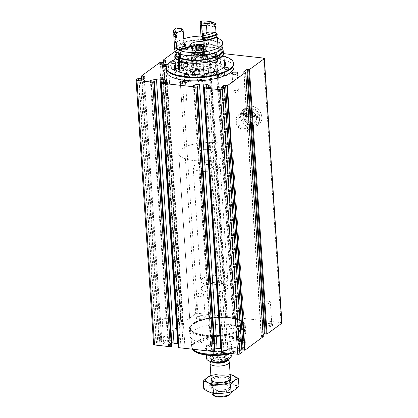 <?xml version="1.0" encoding="UTF-8"?>
<svg xmlns="http://www.w3.org/2000/svg" width="418" height="418" viewBox="0 0 418 418"><rect width="100%" height="100%" fill="white"/><g stroke="black" fill="none" stroke-linecap="round" stroke-linejoin="round"><path stroke-width="0.31" stroke-dasharray="2.09 1.57" d="M167.587 64.429A3.219 1.087 176.2 0 1 168.815 65.626A3.219 1.087 176.2 0 1 166.547 66.452M220.411 56.926A3.219 1.087 -3.8 0 0 220.568 56.796A3.219 1.087 -3.8 0 0 217.47 55.526A3.219 1.087 -3.8 0 0 214.57 57.193A3.219 1.087 -3.8 0 0 217.417 57.7A3.219 1.087 -3.8 0 0 220.411 56.926M166.5 71.515A33.79 11.39 176.2 0 1 170.095 65.919A33.79 11.39 176.2 0 1 207.641 57.71A33.79 11.39 176.2 0 1 233.928 67.037M175.398 51.158L178.12 49.172A1.609 0.543 176.2 0 1 180.278 48.801L209.528 52.062L209.794 52.193L208.822 52.746L208.995 52.976L215.233 53.671L217.01 52.898L223.771 53.65M242.743 336.563A27.996 9.436 -3.8 0 0 245.716 331.923A27.996 9.436 -3.8 0 0 217.156 324.363A27.996 9.436 -3.8 0 0 189.85 335.638A27.996 9.436 -3.8 0 0 211.633 343.366A27.996 9.436 -3.8 0 0 242.743 336.563M238.652 350.253A4.828 1.625 -3.8 0 0 238.809 348.894A4.828 1.625 -3.8 0 0 234.242 348.147A4.828 1.625 -3.8 0 0 229.811 349.49A4.828 1.625 -3.8 0 0 232.45 351.381A4.828 1.625 -3.8 0 0 238.652 350.253M272.222 325.706A4.828 1.625 -3.8 0 0 272.379 324.347A4.828 1.625 -3.8 0 0 267.813 323.6A4.828 1.625 -3.8 0 0 263.382 324.943A4.828 1.625 -3.8 0 0 266.02 326.834A4.828 1.625 -3.8 0 0 272.222 325.706M171.955 342.817A4.828 1.625 -3.8 0 0 172.106 341.459A4.828 1.625 -3.8 0 0 167.54 340.712A4.828 1.625 -3.8 0 0 163.114 342.055A4.828 1.625 -3.8 0 0 165.753 343.946A4.828 1.625 -3.8 0 0 171.955 342.817M205.525 318.27A4.828 1.625 -3.8 0 0 205.677 316.912A4.828 1.625 -3.8 0 0 201.11 316.165A4.828 1.625 -3.8 0 0 196.685 317.508A4.828 1.625 -3.8 0 0 199.323 319.399A4.828 1.625 -3.8 0 0 205.525 318.27M153.646 344.557A1.609 0.543 176.2 0 1 153.814 344.291L156.008 342.687L157.805 342.938A1.285 0.434 176.2 0 0 159.807 342.692L161.719 341.297A1.285 0.434 176.2 0 0 161.855 341.083A1.285 0.434 176.2 0 0 160.831 340.727L158.913 340.565L177.201 327.195L179.808 327.221L183 324.843L180.968 324.441L195.692 313.672A1.609 0.543 176.2 0 1 197.845 313.307L227.094 316.567L227.361 316.692L226.394 317.246L226.561 317.481L232.8 318.176L234.576 317.403L281.042 322.581A1.609 0.543 176.2 0 1 281.925 323.004M263.194 334.902L261.229 336.385L263.256 336.636M223.745 87.628L241.181 350.153A1.285 0.434 176.2 0 1 241.954 349.892M241.181 350.153L239.268 351.554A1.285 0.434 176.2 0 0 239.133 351.768A1.285 0.434 176.2 0 0 240.157 352.123L242.064 352.181M221.503 352.285A0.805 0.272 176.2 0 1 221.587 352.155L222.167 351.731A0.805 0.272 176.2 0 1 223.243 351.548L226.242 351.883A1.207 0.408 176.2 0 0 227.988 351.402A1.207 0.408 176.2 0 0 227.925 351.287L226.185 349.61A4.828 1.625 176.2 0 0 223.776 348.805L221.253 348.523M197.071 86.082L214.638 350.587L211.639 350.253A1.207 0.408 176.2 0 1 210.98 349.939A1.207 0.408 176.2 0 1 211.806 349.49L214.956 348.952M214.638 350.587A0.805 0.272 176.2 0 1 215.077 350.796M178.47 347.489A0.805 0.272 176.2 0 1 178.559 347.353L179.134 346.935A0.805 0.272 176.2 0 1 180.21 346.747L183.209 347.081A1.207 0.408 176.2 0 0 184.955 346.606A1.207 0.408 176.2 0 0 184.892 346.491L183.157 344.813A4.828 1.625 176.2 0 0 180.748 344.009L178.22 343.727M154.038 81.285L171.605 345.79L168.611 345.456A1.207 0.408 176.2 0 1 167.947 345.137A1.207 0.408 176.2 0 1 168.773 344.693L171.923 344.155M171.605 345.79A0.805 0.272 176.2 0 1 172.049 346M251.714 106.156A10.586 8.799 -126.2 0 0 244.535 120.159A10.586 8.799 -126.2 0 0 260.879 121.983A10.586 8.799 -126.2 0 0 251.714 106.156M251.181 107.901A9.206 7.655 -126.2 0 0 246.322 109.119A9.206 7.655 -126.2 0 0 245.58 121.068A9.206 7.655 -126.2 0 0 257.19 123.984A9.206 7.655 -126.2 0 0 259.348 114.652A9.206 7.655 -126.2 0 0 251.181 107.901M243.501 113.524A9.206 7.655 -126.2 0 0 238.641 114.741A9.206 7.655 -126.2 0 0 237.894 126.691A9.206 7.655 -126.2 0 0 249.509 129.606A9.206 7.655 -126.2 0 0 251.667 120.269A9.206 7.655 -126.2 0 0 243.501 113.524M233.49 62.784A33.79 11.39 -3.8 0 0 199.25 54.737A33.79 11.39 -3.8 0 0 166.374 67.241M223.933 56.143A33.618 11.333 -3.8 0 0 174.97 59.398M224.273 61.253A25.744 8.679 -3.8 0 0 198.785 56.879A25.744 8.679 -3.8 0 0 174.996 64.915M211.168 55.495A2.414 0.815 176.2 0 1 213.849 54.904A2.414 0.815 176.2 0 1 215.73 55.573A2.414 0.815 176.2 0 1 215.474 55.97A2.414 0.815 176.2 0 1 212.793 56.561A2.414 0.815 176.2 0 1 210.912 55.892A2.414 0.815 176.2 0 1 211.168 55.495M175.132 61.864A2.414 0.815 176.2 0 1 175.837 62.381A2.414 0.815 176.2 0 1 175.22 62.982M223.416 75.616A25.744 8.679 -3.8 0 0 226.154 71.347A25.744 8.679 -3.8 0 0 199.893 64.398A25.744 8.679 -3.8 0 0 174.781 74.759A25.744 8.679 -3.8 0 0 194.809 81.871A25.744 8.679 -3.8 0 0 223.416 75.616M207.636 73.855A8.046 2.712 -3.8 0 0 208.493 72.523A8.046 2.712 -3.8 0 0 200.285 70.349A8.046 2.712 -3.8 0 0 192.442 73.589A8.046 2.712 -3.8 0 0 198.702 75.81A8.046 2.712 -3.8 0 0 207.636 73.855M206.586 57.987A8.046 2.712 -3.8 0 0 207.438 56.655A8.046 2.712 -3.8 0 0 206.842 55.719A8.046 2.712 -3.8 0 0 199.234 54.481A8.046 2.712 -3.8 0 0 191.852 56.712A8.046 2.712 -3.8 0 0 191.387 57.721A8.046 2.712 -3.8 0 0 197.646 59.941A8.046 2.712 -3.8 0 0 206.586 57.987M205.818 57.151A7.242 2.44 -3.8 0 0 206.048 55.108A7.242 2.44 -3.8 0 0 199.203 53.995A7.242 2.44 -3.8 0 0 192.557 56.007A7.242 2.44 -3.8 0 0 196.517 58.844A7.242 2.44 -3.8 0 0 205.818 57.151M202.949 56.827A4.023 1.359 -3.8 0 0 203.143 56.665A4.023 1.359 -3.8 0 0 199.271 55.077A4.023 1.359 -3.8 0 0 195.645 57.161A4.023 1.359 -3.8 0 0 199.208 57.794A4.023 1.359 -3.8 0 0 202.949 56.827M203.932 80.946A3.323 1.123 -3.8 0 0 204.287 80.392A3.323 1.123 -3.8 0 0 200.896 79.493A3.323 1.123 -3.8 0 0 197.651 80.831A3.323 1.123 -3.8 0 0 198.414 81.479A3.323 1.123 -3.8 0 0 203.618 81.134A3.323 1.123 -3.8 0 0 203.932 80.946M202.369 57.412A3.323 1.123 -3.8 0 0 202.531 57.276A3.323 1.123 -3.8 0 0 202.725 56.864A3.323 1.123 -3.8 0 0 199.334 55.965A3.323 1.123 -3.8 0 0 196.089 57.303A3.323 1.123 -3.8 0 0 196.335 57.689A3.323 1.123 -3.8 0 0 199.276 58.212A3.323 1.123 -3.8 0 0 202.369 57.412M215.876 62.016A2.414 0.815 -3.8 0 0 216.132 61.618A2.414 0.815 -3.8 0 0 213.671 60.965A2.414 0.815 -3.8 0 0 211.315 61.937A2.414 0.815 -3.8 0 0 211.869 62.407A2.414 0.815 -3.8 0 0 215.646 62.157A2.414 0.815 -3.8 0 0 215.876 62.016M189.161 81.552A2.414 0.815 -3.8 0 0 189.417 81.149A2.414 0.815 -3.8 0 0 186.956 80.496A2.414 0.815 -3.8 0 0 184.604 81.468A2.414 0.815 -3.8 0 0 185.153 81.938A2.414 0.815 -3.8 0 0 188.931 81.688A2.414 0.815 -3.8 0 0 189.161 81.552M171.678 68.348A2.414 0.815 176.2 0 1 174.358 67.758A2.414 0.815 176.2 0 1 176.239 68.427A2.414 0.815 176.2 0 1 175.983 68.824A2.414 0.815 176.2 0 1 175.753 68.965A2.414 0.815 176.2 0 1 171.976 69.216A2.414 0.815 176.2 0 1 171.422 68.745A2.414 0.815 176.2 0 1 171.678 68.348M224.753 74.263A2.414 0.815 176.2 0 1 227.434 73.678A2.414 0.815 176.2 0 1 229.31 74.341A2.414 0.815 176.2 0 1 229.054 74.744A2.414 0.815 176.2 0 1 228.824 74.879A2.414 0.815 176.2 0 1 225.046 75.13A2.414 0.815 176.2 0 1 224.492 74.66A2.414 0.815 176.2 0 1 224.753 74.263M221.075 75.005A2.607 0.878 -3.8 0 0 221.352 74.571A2.607 0.878 -3.8 0 0 218.687 73.866A2.607 0.878 -3.8 0 0 216.143 74.916A2.607 0.878 -3.8 0 0 216.743 75.423A2.607 0.878 -3.8 0 0 220.824 75.151A2.607 0.878 -3.8 0 0 221.075 75.005M219.905 57.438A2.607 0.878 -3.8 0 0 220.03 57.334A2.607 0.878 -3.8 0 0 220.181 57.01A2.607 0.878 -3.8 0 0 217.522 56.305A2.607 0.878 -3.8 0 0 214.977 57.355A2.607 0.878 -3.8 0 0 215.171 57.658A2.607 0.878 -3.8 0 0 217.48 58.065A2.607 0.878 -3.8 0 0 219.905 57.438M186.418 100.341A2.607 0.878 -3.8 0 0 186.694 99.912A2.607 0.878 -3.8 0 0 184.035 99.207A2.607 0.878 -3.8 0 0 181.49 100.257A2.607 0.878 -3.8 0 0 182.086 100.764A2.607 0.878 -3.8 0 0 186.172 100.492A2.607 0.878 -3.8 0 0 186.418 100.341M180.336 82.754A2.607 0.878 -3.8 0 0 180.519 82.994A2.607 0.878 -3.8 0 0 182.828 83.407A2.607 0.878 -3.8 0 0 185.252 82.78A2.607 0.878 -3.8 0 0 185.378 82.67A2.607 0.878 -3.8 0 0 185.524 82.409M167.09 65.166A2.607 0.878 176.2 0 1 168.433 65.84A2.607 0.878 176.2 0 1 168.282 66.164A2.607 0.878 176.2 0 1 165.889 66.89A2.607 0.878 176.2 0 1 163.422 66.488A2.607 0.878 176.2 0 1 163.239 66.248M164.671 83.318A2.607 0.878 176.2 0 1 167.571 82.686A2.607 0.878 176.2 0 1 169.598 83.401A2.607 0.878 176.2 0 1 169.321 83.835A2.607 0.878 176.2 0 1 169.076 83.987A2.607 0.878 176.2 0 1 164.99 84.258A2.607 0.878 176.2 0 1 164.394 83.752A2.607 0.878 176.2 0 1 164.671 83.318M237.278 73.578A2.607 0.878 176.2 0 1 237.131 73.84A2.607 0.878 176.2 0 1 234.738 74.566A2.607 0.878 176.2 0 1 232.272 74.164A2.607 0.878 176.2 0 1 232.089 73.923M233.521 90.993A2.607 0.878 176.2 0 1 236.421 90.361A2.607 0.878 176.2 0 1 238.448 91.077A2.607 0.878 176.2 0 1 238.171 91.511A2.607 0.878 176.2 0 1 237.926 91.662A2.607 0.878 176.2 0 1 233.84 91.934A2.607 0.878 176.2 0 1 233.244 91.427A2.607 0.878 176.2 0 1 233.521 90.993M204.695 317.366A3.955 1.332 -3.8 0 0 205.113 316.708A3.955 1.332 -3.8 0 0 204.82 316.248A3.955 1.332 -3.8 0 0 201.079 315.642A3.955 1.332 -3.8 0 0 197.448 316.74A3.955 1.332 -3.8 0 0 197.218 317.231A3.955 1.332 -3.8 0 0 200.295 318.328A3.955 1.332 -3.8 0 0 204.695 317.366M203.242 295.51A3.955 1.332 -3.8 0 0 203.66 294.857A3.955 1.332 -3.8 0 0 202.756 294.089A3.955 1.332 -3.8 0 0 196.564 294.497A3.955 1.332 -3.8 0 0 196.188 294.727A3.955 1.332 -3.8 0 0 195.77 295.38A3.955 1.332 -3.8 0 0 198.848 296.472A3.955 1.332 -3.8 0 0 203.242 295.51M171.124 341.914A3.955 1.332 -3.8 0 0 171.542 341.255A3.955 1.332 -3.8 0 0 171.249 340.795A3.955 1.332 -3.8 0 0 167.508 340.189A3.955 1.332 -3.8 0 0 163.877 341.287A3.955 1.332 -3.8 0 0 163.647 341.778A3.955 1.332 -3.8 0 0 166.725 342.875A3.955 1.332 -3.8 0 0 171.124 341.914M169.671 320.057A3.955 1.332 -3.8 0 0 170.089 319.404A3.955 1.332 -3.8 0 0 169.185 318.636A3.955 1.332 -3.8 0 0 162.994 319.044A3.955 1.332 -3.8 0 0 162.618 319.274A3.955 1.332 -3.8 0 0 162.194 319.927A3.955 1.332 -3.8 0 0 165.272 321.019A3.955 1.332 -3.8 0 0 169.671 320.057M271.392 324.802A3.955 1.332 -3.8 0 0 271.81 324.143A3.955 1.332 -3.8 0 0 271.517 323.684A3.955 1.332 -3.8 0 0 267.776 323.077A3.955 1.332 -3.8 0 0 264.15 324.175A3.955 1.332 -3.8 0 0 263.92 324.671A3.955 1.332 -3.8 0 0 266.998 325.763A3.955 1.332 -3.8 0 0 271.392 324.802M269.939 302.945A3.955 1.332 -3.8 0 0 270.362 302.292A3.955 1.332 -3.8 0 0 269.453 301.524A3.955 1.332 -3.8 0 0 263.262 301.932A3.955 1.332 -3.8 0 0 262.885 302.162A3.955 1.332 -3.8 0 0 262.467 302.815A3.955 1.332 -3.8 0 0 265.545 303.907A3.955 1.332 -3.8 0 0 269.939 302.945M237.821 349.349A3.955 1.332 -3.8 0 0 238.239 348.69A3.955 1.332 -3.8 0 0 237.946 348.231A3.955 1.332 -3.8 0 0 234.205 347.624A3.955 1.332 -3.8 0 0 230.574 348.722A3.955 1.332 -3.8 0 0 230.344 349.218A3.955 1.332 -3.8 0 0 233.427 350.31A3.955 1.332 -3.8 0 0 237.821 349.349M236.369 327.493A3.955 1.332 -3.8 0 0 236.787 326.839A3.955 1.332 -3.8 0 0 235.883 326.071A3.955 1.332 -3.8 0 0 229.691 326.479A3.955 1.332 -3.8 0 0 229.315 326.709A3.955 1.332 -3.8 0 0 228.897 327.362A3.955 1.332 -3.8 0 0 231.974 328.454A3.955 1.332 -3.8 0 0 236.369 327.493M242.288 329.76A27.996 9.436 -3.8 0 0 245.267 325.126A27.996 9.436 -3.8 0 0 216.707 317.565A27.996 9.436 -3.8 0 0 189.396 328.835A27.996 9.436 -3.8 0 0 211.179 336.563A27.996 9.436 -3.8 0 0 242.288 329.76M241.432 329.666A27.029 9.112 -3.8 0 0 244.305 325.188A27.029 9.112 -3.8 0 0 216.728 317.889A27.029 9.112 -3.8 0 0 190.362 328.773A27.029 9.112 -3.8 0 0 211.393 336.234A27.029 9.112 -3.8 0 0 241.432 329.666M229.785 154.336A27.029 9.112 -3.8 0 0 232.659 149.858A27.029 9.112 -3.8 0 0 205.081 142.559A27.029 9.112 -3.8 0 0 178.716 153.443A27.029 9.112 -3.8 0 0 199.747 160.904A27.029 9.112 -3.8 0 0 229.785 154.336A27.029 9.112 -3.8 0 0 232.659 149.858A27.029 9.112 -3.8 0 0 205.081 142.559A27.029 9.112 -3.8 0 0 178.716 153.443A27.029 9.112 -3.8 0 0 199.747 160.904A27.029 9.112 -3.8 0 0 229.785 154.336M211.712 152.324A6.756 2.278 -3.8 0 0 212.428 151.201A6.756 2.278 -3.8 0 0 205.536 149.378A6.756 2.278 -3.8 0 0 198.942 152.1A6.756 2.278 -3.8 0 0 204.203 153.965A6.756 2.278 -3.8 0 0 211.712 152.324A6.756 2.278 -3.8 0 0 212.428 151.201A6.756 2.278 -3.8 0 0 205.536 149.378A6.756 2.278 -3.8 0 0 198.942 152.1A6.756 2.278 -3.8 0 0 204.203 153.965A6.756 2.278 -3.8 0 0 211.712 152.324M226.77 289.026A13.517 4.556 -3.8 0 0 228.207 286.785A13.517 4.556 -3.8 0 0 214.418 283.138A13.517 4.556 -3.8 0 0 201.236 288.577A13.517 4.556 -3.8 0 0 211.754 292.307A13.517 4.556 -3.8 0 0 226.77 289.026A13.517 4.556 -3.8 0 0 228.207 286.785A13.517 4.556 -3.8 0 0 214.418 283.138A13.517 4.556 -3.8 0 0 201.236 288.577A13.517 4.556 -3.8 0 0 211.754 292.307A13.517 4.556 -3.8 0 0 226.77 289.026M226.269 281.466A13.517 4.556 -3.8 0 0 227.706 279.229A13.517 4.556 -3.8 0 0 213.917 275.577A13.517 4.556 -3.8 0 0 200.734 281.021A13.517 4.556 -3.8 0 0 211.252 284.752A13.517 4.556 -3.8 0 0 226.269 281.466M220.244 280.797A6.756 2.278 -3.8 0 0 220.965 279.679A6.756 2.278 -3.8 0 0 214.068 277.85A6.756 2.278 -3.8 0 0 207.48 280.572A6.756 2.278 -3.8 0 0 212.736 282.437A6.756 2.278 -3.8 0 0 220.244 280.797M231.828 356.726A12.55 4.232 -3.8 0 0 213.18 354.647L206.952 359.203A12.55 4.232 -3.8 0 0 207.798 360.253M206.952 359.203L206.68 359.083M232.063 356.24A12.869 4.337 -3.8 0 0 213.415 354.161L213.18 354.647M231.885 353.607L231.389 346.114A12.869 4.337 176.2 0 1 231.541 346.684A12.869 4.337 176.2 0 1 230.172 348.816A12.869 4.337 176.2 0 1 224.654 351.036L224.9 354.762M213.415 354.161L212.741 344.035A12.869 4.337 176.2 0 0 205.855 348.387L205.834 348.084A12.869 4.337 -3.8 0 0 215.85 351.642A12.869 4.337 -3.8 0 0 230.151 348.513A12.869 4.337 -3.8 0 0 231.52 346.381A12.869 4.337 -3.8 0 0 218.389 342.901A12.869 4.337 -3.8 0 0 205.834 348.084C203.77 351.157 225.135 352.907 230.344 348.058C231.358 347.123 231.75 346.564 231.52 346.381L231.541 346.684M206.414 355.07L206.006 348.957A12.869 4.337 176.2 0 1 205.855 348.387M229.712 394.733A8.417 2.837 -3.8 0 0 221.613 391.405A8.417 2.837 -3.8 0 0 214.021 395.773M231.358 392.439A9.656 3.255 -3.8 0 0 221.509 389.832A9.656 3.255 -3.8 0 0 212.088 393.719M229.09 361.502A9.656 3.255 -3.8 0 0 219.497 359.553A9.656 3.255 -3.8 0 0 210.244 362.756M231.264 353.534A25.942 8.747 -3.8 0 0 241.766 349.208A25.942 8.747 -3.8 0 0 243.015 348.147A25.942 8.747 -3.8 0 0 218.06 337.901A25.942 8.747 -3.8 0 0 194.673 351.36M229.921 353.388A26.747 9.018 -3.8 0 0 242.435 348.534A26.747 9.018 -3.8 0 0 243.72 347.436A26.747 9.018 -3.8 0 0 245.277 344.098A26.747 9.018 -3.8 0 0 217.992 336.877A26.747 9.018 -3.8 0 0 191.899 347.645A26.747 9.018 -3.8 0 0 192.421 349.202M242.383 347.776A26.747 9.018 -3.8 0 0 245.225 343.345A26.747 9.018 -3.8 0 0 217.94 336.119A26.747 9.018 -3.8 0 0 191.846 346.888A26.747 9.018 -3.8 0 0 212.657 354.276A26.747 9.018 -3.8 0 0 242.383 347.776M227.643 353.132A26.909 9.071 -3.8 0 0 242.529 347.792A26.909 9.071 -3.8 0 0 245.387 343.335A26.909 9.071 -3.8 0 0 217.935 336.067A26.909 9.071 -3.8 0 0 191.684 346.898A26.909 9.071 -3.8 0 0 192.818 349.249M212.715 167.435A6.756 2.278 -3.8 0 0 213.436 166.317A6.756 2.278 -3.8 0 0 206.539 164.493A6.756 2.278 -3.8 0 0 199.95 167.216A6.756 2.278 -3.8 0 0 205.207 169.081A6.756 2.278 -3.8 0 0 212.715 167.435M218.739 168.109A13.517 4.556 -3.8 0 0 220.176 165.868A13.517 4.556 -3.8 0 0 206.387 162.221A13.517 4.556 -3.8 0 0 193.205 167.66A13.517 4.556 -3.8 0 0 203.723 171.396A13.517 4.556 -3.8 0 0 218.739 168.109M206.006 348.957L212.741 344.035M231.389 346.114L224.654 351.036M210.902 375.813A15.205 5.126 176.2 0 1 230.166 374.533M230.151 374.309L228.756 373.948C222.841 373.624 216.979 374.084 211.168 375.327L211.691 383.165C217.606 383.489 223.468 383.029 229.278 381.786C232.549 384.043 235.773 385.516 238.944 386.201M203.77 388.954C206.429 387.831 209.068 385.903 211.691 383.165M228.756 373.948L229.278 381.786M217.067 391.363A9.656 3.255 176.2 0 1 212.328 387.627A9.656 3.255 176.2 0 1 221.185 384.947A9.656 3.255 176.2 0 1 230.313 386.436A9.656 3.255 176.2 0 1 227.941 390.203A9.656 3.255 176.2 0 1 217.067 391.363M214.575 393.181A15.205 5.126 176.2 0 1 213.07 384.393A15.205 5.126 176.2 0 1 236.546 387.005A15.205 5.126 176.2 0 1 214.575 393.181M217.02 382.956A8.564 2.889 176.2 0 1 212.95 381.707A8.564 2.889 176.2 0 1 212.318 380.714A8.564 2.889 176.2 0 1 220.673 377.266A8.564 2.889 176.2 0 1 229.409 379.581A8.564 2.889 176.2 0 1 228.912 380.646A8.564 2.889 176.2 0 1 217.02 382.956M217.485 389.984A8.564 2.889 176.2 0 1 212.783 387.737A8.564 2.889 176.2 0 1 213.284 386.671A8.564 2.889 176.2 0 1 221.138 384.288A8.564 2.889 176.2 0 1 229.242 385.61A8.564 2.889 176.2 0 1 229.879 386.603A8.564 2.889 176.2 0 1 217.485 389.984M245.46 116.946L245.366 115.53L246.437 114.537L246.557 116.35L245.46 116.946L257.222 118.257L257.127 116.841L258.199 115.849L258.319 117.662L246.557 116.35M246.437 114.537L258.199 115.849M261.814 117.155A10.586 8.799 53.8 0 1 258.622 124.648A10.586 8.799 53.8 0 1 245.272 121.293A10.586 8.799 53.8 0 1 246.129 107.557A10.586 8.799 53.8 0 1 255.968 107.656A10.586 8.799 53.8 0 1 261.814 117.155M256.595 117.97A6.599 5.486 53.8 0 1 254.609 122.641A6.599 5.486 53.8 0 1 246.291 120.551A6.599 5.486 53.8 0 1 246.824 111.993A6.599 5.486 53.8 0 1 252.958 112.05A6.599 5.486 53.8 0 1 256.595 117.97M249.954 122.829A6.599 5.486 53.8 0 1 247.968 127.495A6.599 5.486 53.8 0 1 239.645 125.41A6.599 5.486 53.8 0 1 240.178 116.847A6.599 5.486 53.8 0 1 246.312 116.909A6.599 5.486 53.8 0 1 249.954 122.829M251.605 123.012A8.449 7.022 53.8 0 1 249.06 128.99A8.449 7.022 53.8 0 1 238.406 126.314A8.449 7.022 53.8 0 1 239.086 115.352A8.449 7.022 53.8 0 1 246.944 115.431A8.449 7.022 53.8 0 1 251.605 123.012M257.018 119.052A8.449 7.022 53.8 0 1 254.473 125.029A8.449 7.022 53.8 0 1 243.819 122.359A8.449 7.022 53.8 0 1 244.504 111.392A8.449 7.022 53.8 0 1 252.357 111.475A8.449 7.022 53.8 0 1 257.018 119.052M259.479 118.858A10.586 8.799 53.8 0 1 256.291 126.351A10.586 8.799 53.8 0 1 242.942 123.002A10.586 8.799 53.8 0 1 243.793 109.265A10.586 8.799 53.8 0 1 253.637 109.364A10.586 8.799 53.8 0 1 259.479 118.858M245.366 115.53L257.127 116.841M258.319 117.662L257.222 118.257M175.069 55.061A24.537 8.271 176.2 0 1 198.712 46.664A24.537 8.271 176.2 0 1 223.264 51.858M179.991 72.142L180.226 75.679L188.006 73.73L188.722 74.832L188.842 76.646L193.555 75.324L194.177 74.378L193.022 56.994L196.073 56.137L195.87 53.117L192.823 53.974L192.322 46.414M179.113 71.807L179.343 75.277A24.537 8.271 176.2 0 1 175.764 71.358A24.537 8.271 176.2 0 1 199.699 61.477A24.537 8.271 176.2 0 1 224.727 68.103A24.537 8.271 176.2 0 1 207.903 77.152A24.537 8.271 176.2 0 1 180.226 75.679M175.539 67.982L175.759 68.641C176.349 70.851 182.055 58.734 177.556 56.373C175.649 56.184 174.844 58.065 175.142 62.031M191.481 46.654L191.94 53.572L194.992 52.715L195.19 55.735A4.426 1.489 176.2 0 1 194.845 55.213A4.426 1.489 176.2 0 1 199.161 53.431A4.426 1.489 176.2 0 1 203.676 54.627A4.426 1.489 176.2 0 1 200.953 56.2A4.426 1.489 176.2 0 1 196.073 56.137M194.992 52.715A4.426 1.489 176.2 0 1 194.647 52.187A4.426 1.489 176.2 0 1 198.963 50.406A4.426 1.489 176.2 0 1 203.477 51.602A4.426 1.489 176.2 0 1 200.755 53.175A4.426 1.489 176.2 0 1 195.87 53.117M195.19 55.735L192.144 56.592A8.046 2.712 176.2 0 1 191.235 55.453A8.046 2.712 176.2 0 1 199.083 52.213A8.046 2.712 176.2 0 1 207.291 54.387A8.046 2.712 176.2 0 1 202.03 57.308A8.046 2.712 176.2 0 1 193.022 56.994M192.144 56.592L193.299 73.976A8.046 2.712 176.2 0 1 192.39 72.831A8.046 2.712 176.2 0 1 192.855 71.828A8.046 2.712 176.2 0 1 200.238 69.592A8.046 2.712 176.2 0 1 207.845 70.835A8.046 2.712 176.2 0 1 208.446 71.765A8.046 2.712 176.2 0 1 203.185 74.686A8.046 2.712 176.2 0 1 194.177 74.378M193.299 73.976L192.672 74.921A8.851 2.983 176.2 0 1 192.149 72.539A8.851 2.983 176.2 0 1 200.269 70.078A8.851 2.983 176.2 0 1 208.639 71.441A8.851 2.983 176.2 0 1 204.935 75.371A8.851 2.983 176.2 0 1 193.555 75.324M179.343 75.277L186.397 73.296L187.217 73.369L187.844 74.43L187.964 76.243A14.478 4.88 176.2 0 1 186.02 74.017A14.478 4.88 176.2 0 1 200.144 68.186A14.478 4.88 176.2 0 1 214.915 72.095A14.478 4.88 176.2 0 1 205.144 77.408A14.478 4.88 176.2 0 1 188.842 76.646M187.964 76.243L192.672 74.921M175.163 56.519A24.15 8.141 176.2 0 1 198.722 46.795A24.15 8.141 176.2 0 1 223.358 53.316M175.764 51.581A24.15 8.141 176.2 0 1 198.545 44.151A24.15 8.141 176.2 0 1 222.11 48.504M176.208 53.791A22.927 7.728 176.2 0 1 198.576 44.559A22.927 7.728 176.2 0 1 221.963 50.756M179.285 53.755L179.233 52.987A22.927 7.728 176.2 0 1 175.915 49.334A22.927 7.728 176.2 0 1 198.278 40.102A22.927 7.728 176.2 0 1 221.665 46.293A22.927 7.728 176.2 0 1 205.969 54.742A22.927 7.728 176.2 0 1 180.111 53.389L180.158 54.084M174.693 49.413A24.15 8.141 176.2 0 1 198.252 39.689A24.15 8.141 176.2 0 1 222.888 46.215M179.092 53.676L180.111 53.389M174.458 45.635A24.15 8.141 176.2 0 1 183.883 38.733M216.294 36.962L216.352 37.798A24.134 8.135 176.2 0 0 201.001 36.084A24.15 8.141 176.2 0 1 217.438 38.158M203.049 41.821A8.046 2.712 176.2 0 1 206.586 43.806A8.046 2.712 176.2 0 1 203.347 46.236M203.728 51.994A15.283 5.152 -3.8 0 0 204.789 49.925A15.283 5.152 -3.8 0 0 203.587 48.101L207.563 46.983A15.283 5.152 -3.8 0 0 218.091 47.96M174.478 45.938A24.134 8.135 176.2 0 1 175.602 43.221A15.283 5.152 -3.8 0 0 185.655 44.543L183.972 43.028L183.23 31.846M202.187 39.898A15.283 5.152 -3.8 0 0 202.798 38.294A15.283 5.152 -3.8 0 0 202.416 37.286M216.352 37.798A15.283 5.152 -3.8 0 0 206.435 40.368L207.37 38.383L206.978 32.52M191.94 53.572A8.046 2.712 176.2 0 1 191.036 52.428A8.046 2.712 176.2 0 1 198.879 49.188A8.046 2.712 176.2 0 1 207.088 51.362A8.046 2.712 176.2 0 1 201.826 54.283A8.046 2.712 176.2 0 1 192.823 53.974M179.86 66.196A3.621 2.889 -65.5 0 1 181.26 62.742A3.621 2.889 -65.5 0 1 184.385 62.057A3.621 2.889 -65.5 0 1 185.508 66.551A3.621 2.889 -65.5 0 1 181.375 68.641A3.621 2.889 -65.5 0 1 179.86 66.196M189.249 66.028A3.621 2.889 114.5 0 0 187.734 63.583A3.621 2.889 114.5 0 0 184.61 64.273A3.621 2.889 114.5 0 0 183.209 67.726A3.621 2.889 114.5 0 0 184.725 70.172A3.621 2.889 114.5 0 0 187.844 69.482A3.621 2.889 114.5 0 0 189.249 66.028M200.06 21.877A24.134 8.135 176.2 0 1 215.406 23.591M200.107 22.635A24.134 8.135 176.2 0 1 215.458 24.343M174.656 29.014L174.708 29.772A24.134 8.135 176.2 0 0 173.585 32.484M200.844 25.425A23.006 7.754 176.2 0 1 214.314 26.924M200.682 23.006A23.006 7.754 176.2 0 1 214.152 24.505M176.443 35.102A23.006 7.754 176.2 0 1 174.708 32.411A23.006 7.754 176.2 0 1 175.581 30.059L175.738 32.479A23.006 7.754 176.2 0 0 174.87 34.83A23.006 7.754 176.2 0 0 174.87 34.861M200.818 25.038A24.134 8.135 176.2 0 1 214.277 26.381M216.028 32.944L216.163 35.018M173.935 33.675A24.134 8.135 176.2 0 1 174.87 32.191L175.602 43.221M175.581 30.059A15.283 5.152 176.2 0 1 174.708 29.772M174.87 32.191A15.283 5.152 -3.8 0 0 175.738 32.479M207.563 46.983L208.634 45.776A14.64 4.938 176.2 0 1 204.036 47.072L203.587 48.101A13.031 4.394 176.2 0 0 207.563 46.983M208.984 31.825L207.793 33.079L208.634 45.776M207.793 33.079A14.64 4.938 176.2 0 1 203.19 34.375M203.273 35.624L204.036 47.072M217.198 34.506A15.283 5.152 176.2 0 1 215.871 34.553A23.006 7.754 176.2 0 1 203.268 38.095L203.294 38.482M215.871 34.553L215.913 35.133M203.268 38.095A15.283 5.152 176.2 0 1 202.834 38.545M184.934 67.894A2.607 2.085 -65.5 0 1 185.942 65.401A2.607 2.085 -65.5 0 1 188.194 64.91A2.607 2.085 -65.5 0 1 189.004 68.144A2.607 2.085 -65.5 0 1 186.026 69.654A2.607 2.085 -65.5 0 1 184.934 67.894M177.911 66.744A5.951 4.755 -65.5 0 1 180.221 61.065A5.951 4.755 -65.5 0 1 185.352 59.931A5.951 4.755 -65.5 0 1 187.201 67.324A5.951 4.755 -65.5 0 1 180.409 70.762A5.951 4.755 -65.5 0 1 177.911 66.744M202.004 46.659L201.951 49.596L201.91 48.415L199.433 48.446L199.334 46.999M195.394 46.179L195.859 49.449C195.405 48.89 195.619 48.734 196.491 48.99L199.433 48.446M195.859 49.449L195.666 46.565L195.859 49.449M196.324 50.029L195.964 50.066L196.732 50.416L198.378 50.599L198.184 47.715L195.676 47.229L196.136 47.145L196.324 50.029M198.378 50.599L199.783 50.489L199.59 47.605L198.9 47.589A3.621 1.223 176.2 0 1 195.911 47.323L195.77 47.177M199.783 50.489L201.57 49.935L199.015 51.231L195.964 50.066M199.59 47.605L201.126 47.171L201.319 50.061L201.951 49.596L201.92 46.738A3.621 1.223 176.2 0 1 201.581 46.947A3.621 1.223 176.2 0 1 198.9 47.589L198.184 47.715M201.33 46.706L201.92 46.738L201.126 47.171L201.581 46.947M201.951 49.596L201.518 49.596L201.33 46.727M195.911 47.323A3.621 1.223 176.2 0 1 195.676 47.229A3.621 1.223 176.2 0 1 195.321 47.015M196.152 54.523A3.626 1.223 176.2 0 1 195.561 53.912A3.626 1.223 176.2 0 1 195.619 53.656A3.626 1.223 176.2 0 1 199.099 52.454A3.626 1.223 176.2 0 1 202.704 53.185A3.626 1.223 176.2 0 1 202.798 53.431A3.626 1.223 176.2 0 1 200.253 54.779A3.626 1.223 176.2 0 1 196.152 54.523M195.864 55.254A4.023 1.359 176.2 0 1 195.206 54.58A4.023 1.359 176.2 0 1 195.274 54.293A4.023 1.359 176.2 0 1 199.13 52.961A4.023 1.359 176.2 0 1 203.132 53.77A4.023 1.359 176.2 0 1 203.237 54.047A4.023 1.359 176.2 0 1 200.415 55.542A4.023 1.359 176.2 0 1 195.864 55.254M196.909 70.976A4.023 1.359 176.2 0 1 196.251 70.297A4.023 1.359 176.2 0 1 200.175 68.677A4.023 1.359 176.2 0 1 204.282 69.764A4.023 1.359 176.2 0 1 201.46 71.259A4.023 1.359 176.2 0 1 196.909 70.976M193.356 53.499A6.84 2.304 176.2 0 1 192.238 52.276A6.84 2.304 176.2 0 1 198.911 49.596A6.84 2.304 176.2 0 1 205.875 51.372A6.84 2.304 176.2 0 1 201.189 53.964A6.84 2.304 176.2 0 1 193.356 53.499M177.425 65.616L179.526 66.358L181.454 64.482L181.281 61.864L179.181 61.122L177.253 62.998L177.425 65.616A2.785 2.226 114.5 0 0 179.526 66.358A2.785 2.226 114.5 0 0 181.454 64.482A2.785 2.226 114.5 0 0 181.281 61.864A2.785 2.226 114.5 0 0 179.181 61.122A2.785 2.226 114.5 0 0 177.253 62.998A2.785 2.226 114.5 0 0 177.425 65.616L179.191 66.42L179.014 63.802L180.942 61.927L183.042 62.669L183.22 65.286L182.253 66.222A2.414 1.928 114.5 0 0 183.131 63.98A2.414 1.928 114.5 0 0 181.992 62.298A2.414 1.928 114.5 0 0 179.98 62.862A2.414 1.928 114.5 0 0 179.103 65.109A2.414 1.928 114.5 0 0 180.242 66.791L179.191 66.42M179.045 59.053A4.99 3.981 114.5 0 0 175.905 67.094A4.99 3.981 114.5 0 0 183.115 65.067A4.99 3.981 114.5 0 0 179.045 59.053M175.513 67.173A5.633 4.499 114.5 0 0 177.368 69.022A5.633 4.499 114.5 0 0 183.795 65.767A5.633 4.499 114.5 0 0 182.044 58.776A5.633 4.499 114.5 0 0 179.353 58.609A5.633 4.499 114.5 0 0 175.231 63.102M182.441 60.02A5.633 4.499 114.5 0 0 178.193 65.02A5.633 4.499 114.5 0 0 180.451 70.433A5.633 4.499 114.5 0 0 186.883 67.178A5.633 4.499 114.5 0 0 185.132 60.187A5.633 4.499 114.5 0 0 182.441 60.02M182.535 60.208A5.471 4.368 114.5 0 0 179.097 69.027A5.471 4.368 114.5 0 0 187.003 66.807A5.471 4.368 114.5 0 0 182.535 60.208M182.671 62.251A3.297 2.633 114.5 0 0 180.158 65.36A3.297 2.633 114.5 0 0 181.783 68.453A3.297 2.633 114.5 0 0 185.273 66.441A3.297 2.633 114.5 0 0 184.505 62.486A3.297 2.633 114.5 0 0 182.671 62.251M183.209 62.569A3.219 2.571 114.5 0 0 180.78 65.427A3.219 2.571 114.5 0 0 182.07 68.515A3.219 2.571 114.5 0 0 182.337 68.615A3.219 2.571 114.5 0 0 185.744 66.655A3.219 2.571 114.5 0 0 184.996 62.799A3.219 2.571 114.5 0 0 184.746 62.663A3.219 2.571 114.5 0 0 183.209 62.569M192.876 66.984A3.219 2.571 114.5 0 0 190.451 69.843A3.219 2.571 114.5 0 0 191.737 72.931A3.219 2.571 114.5 0 0 195.415 71.07A3.219 2.571 114.5 0 0 194.412 67.079A3.219 2.571 114.5 0 0 192.876 66.984M195.556 69.513A2.529 2.017 114.5 0 0 193.299 67.805A2.529 2.017 114.5 0 0 191.345 70.788A2.529 2.017 114.5 0 0 193.649 72.539M180.242 66.791A2.414 1.928 114.5 0 0 181.266 66.812A2.414 1.928 114.5 0 0 182.253 66.222L181.292 67.162L180.242 66.791M183.042 62.669L181.281 61.864M183.22 65.286L181.454 64.482M181.292 67.162L179.526 66.358M179.014 63.802L177.253 62.998M180.942 61.927L179.181 61.122M263.471 58.076L281.042 322.581M217.01 52.898L234.576 317.403M209.528 52.062L227.094 316.567M180.278 48.801L197.845 313.307M178.12 49.172L195.692 313.672M163.401 59.936L180.968 324.441M159.634 62.69L177.201 327.195M141.503 78.448L158.913 340.565M138.442 78.182L156.008 342.687M136.247 79.786L153.814 344.291M138.943 78.124L156.51 342.624M140.234 78.438L157.805 342.938M142.235 78.187L159.807 342.692M144.147 76.792L161.719 341.297M143.337 77.382L160.831 340.727M141.712 78.406L159.138 340.707M160.35 62.59L177.922 327.095M161.526 62.815L179.092 327.32M162.241 62.716L179.808 327.221M165.382 60.422L182.948 324.922M165.115 60.615L182.656 324.713M163.788 61.587L181.26 324.65M209.7 52.297L227.267 316.802M208.822 52.746L226.394 317.246M208.995 52.976L226.561 317.481M215.233 53.671L232.8 318.176M215.913 53.535L233.479 318.041M216.331 53.034L233.897 317.539M243.725 71.953L261.281 336.302M244.007 72.011L261.574 336.516M245.403 72.074L262.974 336.574M224.283 87.639L241.85 352.139M222.59 87.618L240.157 352.123M221.728 87.456L239.268 351.554M204.021 87.649L221.587 352.155M204.595 87.226L222.167 351.731M205.677 87.043L223.243 351.548M208.671 87.378L226.242 351.883M210.374 87.022L227.925 351.287M206.398 87.122L223.776 348.805M208.77 87.383L226.185 349.61M194.286 85.774L211.806 349.49M194.072 85.747L211.639 350.253M151.039 80.951L168.611 345.456M151.259 80.977L168.773 344.693M163.365 82.325L180.748 344.009M165.737 82.586L183.157 344.813M167.341 82.226L184.892 346.491M165.643 82.581L183.209 347.081M162.644 82.247L180.21 346.747M161.567 82.43L179.134 346.935M160.987 82.853L178.559 347.353M227.423 358.858A9.008 3.036 -3.8 0 0 218.875 354.955A9.008 3.036 -3.8 0 0 211.874 360.076A9.008 3.036 -3.8 0 0 227.423 358.858M227.695 359.746A8.172 2.754 -3.8 0 0 227.496 359.297A8.172 2.754 -3.8 0 0 219.372 357.646A8.172 2.754 -3.8 0 0 211.534 360.353A8.172 2.754 -3.8 0 0 211.9 361.805M227.434 359.94A8.046 2.712 -3.8 0 0 227.549 359.407A8.046 2.712 -3.8 0 0 219.34 357.233A8.046 2.712 -3.8 0 0 211.492 360.473A8.046 2.712 -3.8 0 0 213.311 362.03M226.624 359.673A8.046 2.712 -3.8 0 0 227.476 358.336A8.046 2.712 -3.8 0 0 219.272 356.167A8.046 2.712 -3.8 0 0 211.424 359.407A8.046 2.712 -3.8 0 0 217.684 361.627A8.046 2.712 -3.8 0 0 226.624 359.673M230.684 347.969A13.517 4.556 -3.8 0 0 217.867 342.117A13.517 4.556 -3.8 0 0 207.359 349.798A13.517 4.556 -3.8 0 0 230.684 347.969M241.296 329.274A26.909 9.071 -3.8 0 0 244.159 324.817L244.159 324.817A26.909 9.071 -3.8 0 0 216.707 317.549A26.909 9.071 -3.8 0 0 190.456 328.386L190.456 328.386A26.909 9.071 -3.8 0 0 211.393 335.816A26.909 9.071 -3.8 0 0 241.296 329.274M241.332 329.023A26.971 9.091 -3.8 0 0 243.924 326.097L243.924 326.097A26.971 9.091 -3.8 0 0 216.686 317.272A26.971 9.091 -3.8 0 0 190.859 329.624L190.859 329.624A26.971 9.091 -3.8 0 0 213.588 335.586A26.971 9.091 -3.8 0 0 241.332 329.023M241.369 328.778A27.029 9.112 -3.8 0 0 244.243 324.3L244.243 324.3A27.029 9.112 -3.8 0 0 216.67 316.996A27.029 9.112 -3.8 0 0 190.3 327.879L190.3 327.879A27.029 9.112 -3.8 0 0 211.336 335.346A27.029 9.112 -3.8 0 0 241.369 328.778M187.844 74.43A14.478 4.88 176.2 0 1 185.895 72.199A14.478 4.88 176.2 0 1 200.023 66.373A14.478 4.88 176.2 0 1 214.795 70.281A14.478 4.88 176.2 0 1 205.024 75.595A14.478 4.88 176.2 0 1 188.722 74.832M186.397 73.296L187.28 73.699M203.388 39.966A13.031 4.394 176.2 0 1 206.435 40.368M184.291 44.867A14.64 4.938 176.2 0 1 183.852 43.796A14.64 4.938 176.2 0 1 183.972 43.028M202.787 37.85A14.64 4.938 176.2 0 1 207.37 38.383M201.074 48.629L200.953 46.79M198.027 48.556L197.928 47.082M196.491 48.99L196.361 47.082M196.732 50.416L196.544 47.532M201.847 48.984L201.654 46.095M196.052 53.049A3.626 1.223 176.2 0 1 195.462 52.438A3.626 1.223 176.2 0 1 198.999 50.975A3.626 1.223 176.2 0 1 202.699 51.957A3.626 1.223 176.2 0 1 200.159 53.305A3.626 1.223 176.2 0 1 196.052 53.049M195.765 52.82A3.95 1.332 176.2 0 1 198.837 50.578A3.95 1.332 176.2 0 1 202.584 52.287A3.95 1.332 176.2 0 1 195.765 52.82M193.414 48.462A6.38 2.153 176.2 0 1 192.369 47.318A6.38 2.153 176.2 0 1 198.592 44.82A6.38 2.153 176.2 0 1 205.092 46.476A6.38 2.153 176.2 0 1 200.718 48.896A6.38 2.153 176.2 0 1 193.414 48.462M203.258 44.961A5.695 1.923 176.2 0 1 201.951 47.762A5.695 1.923 176.2 0 1 193.942 47.715A5.695 1.923 176.2 0 1 193.011 46.628M144.283 76.578L161.855 341.083M141.467 78.453L158.882 340.618M165.434 60.338L183 324.843M163.469 61.817L180.916 324.52M209.794 52.193L227.361 316.692M208.728 52.851L226.3 317.356M243.663 71.88L261.229 336.385M221.566 87.263L239.133 351.768M210.416 86.902L227.988 351.402M193.409 85.434L210.98 349.939M150.381 80.637L167.947 345.137M167.388 82.1L184.955 346.606M246.322 109.119L238.641 114.741M257.19 123.984L249.509 129.606M226.154 71.347L225.652 63.792M174.781 74.759L174.28 67.204M208.493 72.523L207.438 56.655M192.442 73.589L191.387 57.721M192.557 56.007L191.852 56.712M206.048 55.108L206.842 55.719M198.414 81.479L201.089 82.419L203.618 81.134M204.287 80.392L202.725 56.864M197.651 80.831L196.089 57.303M202.531 57.276L203.143 56.665M196.335 57.689L195.645 57.161M211.869 62.407L213.807 63.087L215.646 62.157M216.132 61.618L215.73 55.573M211.315 61.937L210.912 55.892M185.153 81.938L187.097 82.618L188.931 81.688M189.417 81.149L189.014 75.104M184.604 81.468L184.202 75.423M171.019 62.7L171.422 68.745M175.837 62.381L176.239 68.427M171.976 69.216L173.919 69.895L175.753 68.965M224.095 68.615L224.492 74.66M228.907 68.296L229.31 74.341M225.046 75.13L226.99 75.81L228.824 74.879M216.743 75.423L218.844 76.16L220.824 75.151M221.352 74.571L220.181 57.01M216.143 74.916L214.977 57.355M220.03 57.334L220.568 56.796M215.171 57.658L214.57 57.193M182.086 100.764L184.186 101.501L186.172 100.492M186.694 99.912L185.529 82.346M181.49 100.257L180.325 82.691M185.378 82.67L185.911 82.137M180.519 82.994L179.918 82.534M168.282 66.164L168.815 65.626M163.422 66.488L162.816 66.023M163.229 66.185L164.394 83.752M168.433 65.84L169.598 83.401M164.99 84.258L167.09 84.99L169.076 83.987M237.131 73.84L237.664 73.302M232.272 74.164L231.666 73.704M232.079 73.861L233.244 91.427M237.283 73.516L238.448 91.077M233.84 91.934L235.94 92.665L237.926 91.662M197.448 316.74L196.685 317.508M204.82 316.248L205.677 316.912M205.113 316.708L203.66 294.857M197.218 317.231L195.77 295.38M202.756 294.089L199.574 292.971L196.564 294.497M163.877 341.287L163.114 342.055M171.249 340.795L172.106 341.459M171.542 341.255L170.089 319.404M163.647 341.778L162.194 319.927M169.185 318.636L166.003 317.518L162.994 319.044M264.15 324.175L263.382 324.943M271.517 323.684L272.379 324.347M271.81 324.143L270.362 302.292M263.92 324.671L262.467 302.815M269.453 301.524L266.271 300.406L263.262 301.932M230.574 348.722L229.811 349.49M237.946 348.231L238.809 348.894M238.239 348.69L236.787 326.839M230.344 349.218L228.897 327.362M235.883 326.071L232.701 324.953L229.691 326.479M245.716 331.923L245.267 325.126M189.85 335.638L189.396 328.835M244.305 325.188L232.659 149.858L244.243 324.3L243.924 326.097L244.159 324.817L245.387 343.335M190.362 328.773L178.716 153.443L190.3 327.879L190.859 329.624L190.456 328.386L191.684 346.898M220.176 165.868L227.706 279.229M193.205 167.66L200.734 281.021M220.965 279.679L213.436 166.317M207.48 280.572L199.95 167.216M231.316 391.859L230.428 378.483M212.041 393.009L211.163 379.763M227.779 359.689L227.476 358.336L226.911 358.989C226.702 359.632 224.21 360.285 219.434 360.948C216.346 361.089 213.99 360.812 212.36 360.117L211.424 359.407L211.534 360.353L210.876 361.575M243.015 348.147L243.72 347.436M245.277 344.098L245.225 343.345M191.899 347.645L191.846 346.888M228.912 380.646L229.869 379.69M212.95 381.707L211.879 380.887M212.318 380.714L212.783 387.737M229.409 379.581L229.879 386.603M213.284 386.671L212.328 387.627M229.242 385.61L230.313 386.436M247.968 127.495L254.609 122.641M240.178 116.847L246.824 111.993M249.06 128.99L254.473 125.029M239.086 115.352L244.504 111.392M256.291 126.351L258.622 124.648M243.793 109.265L246.129 107.557M175.654 69.743L175.764 71.358M224.623 66.493L224.727 68.103M194.647 52.187L194.845 55.213M203.477 51.602L203.676 54.627M191.235 55.453L192.39 72.831M207.291 54.387L208.446 71.765M192.855 71.828L192.149 72.539M207.845 70.835L208.639 71.441M187.217 73.369L185.895 72.199L186.02 74.017M188.006 73.73L194.187 75.01C198.696 75.355 203.122 75.031 207.459 74.043L213.107 71.959L214.795 70.281L214.915 72.095M175.915 49.334L176.082 51.884M221.665 46.293L221.838 48.849M190.535 44.872L191.036 52.428M206.586 43.806L207.088 51.362M187.734 63.583L184.385 62.057M184.725 70.172L181.375 68.641M184.568 45.619L183.852 43.796L183.006 31.099M174.708 32.411L174.87 34.83M203.744 34.203L204.789 49.925M201.753 22.577L202.798 38.294M198.592 69.654L188.194 64.91M195.154 73.819L186.026 69.654M185.352 59.931L177.556 56.373M180.409 70.762L175.759 68.641M195.749 50.04L195.561 47.156M202.03 48.587L201.837 45.703M202.798 53.431L202.699 51.957L202.228 52.449C201.695 53.18 196.523 53.509 195.922 52.83L195.462 52.438L195.561 53.912M195.619 53.656L195.274 54.293M202.704 53.185L203.132 53.77M195.206 54.58L196.251 70.297M203.237 54.047L204.282 69.764M192.635 46.523L192.238 52.276M203.252 44.862L204.324 45.369L205.092 46.476L205.875 51.372M177.368 69.022L180.451 70.433M182.044 58.776L185.132 60.187M184.996 62.799L184.505 62.486M182.337 68.615L181.783 68.453M182.07 68.515L191.737 72.931M184.746 62.663L194.412 67.079"/><path stroke-width="0.63" d="M223.771 53.65L263.471 58.076A1.609 0.543 176.2 0 1 264.354 58.499A1.609 0.543 176.2 0 1 264.186 58.766L249.462 69.529L246.855 69.503L243.715 71.797L245.695 72.283L227.408 85.659L225.615 85.403A1.285 0.434 176.2 0 0 223.614 85.653L221.702 87.048A1.285 0.434 176.2 0 0 221.566 87.263A1.285 0.434 176.2 0 0 222.59 87.618L224.539 87.728L222.308 89.384A1.609 0.543 176.2 0 1 220.155 89.75L204.376 87.994A0.805 0.272 176.2 0 1 203.932 87.78A0.805 0.272 176.2 0 1 204.021 87.649L204.595 87.226A0.805 0.272 176.2 0 1 205.677 87.043L208.671 87.378A1.207 0.408 176.2 0 0 210.416 86.902A1.207 0.408 176.2 0 0 210.358 86.787L208.619 85.105A4.828 1.625 176.2 0 0 206.21 84.305L203.174 83.966A4.828 1.625 176.2 0 0 199.501 84.091L194.234 84.99A1.207 0.408 176.2 0 0 193.409 85.434A1.207 0.408 176.2 0 0 194.072 85.747L197.071 86.082A0.805 0.272 176.2 0 1 197.51 86.291A0.805 0.272 176.2 0 1 197.427 86.427L196.847 86.85A0.805 0.272 176.2 0 1 195.77 87.033L161.343 83.192A0.805 0.272 176.2 0 1 160.904 82.983A0.805 0.272 176.2 0 1 160.987 82.853L161.567 82.43A0.805 0.272 176.2 0 1 162.644 82.247L165.643 82.581A1.207 0.408 176.2 0 0 167.388 82.1A1.207 0.408 176.2 0 0 167.325 81.985L167.341 82.226M196.847 86.85L214.418 351.355A0.805 0.272 176.2 0 1 213.337 351.538L178.914 347.698A0.805 0.272 176.2 0 1 178.47 347.489L160.904 82.983M242.064 352.181L239.88 353.889A1.609 0.543 176.2 0 1 237.722 354.255L221.942 352.494A0.805 0.272 176.2 0 1 221.503 352.285L203.932 87.78M231.771 72.795A3.219 1.087 176.2 0 1 235.909 72.042A3.219 1.087 176.2 0 1 237.664 73.302A3.219 1.087 176.2 0 1 234.712 74.195A3.219 1.087 176.2 0 1 231.666 73.704A3.219 1.087 176.2 0 1 231.771 72.795M166.547 66.452A3.219 1.087 176.2 0 1 162.816 66.023A3.219 1.087 176.2 0 1 162.921 65.119A3.219 1.087 176.2 0 1 167.587 64.429M185.759 82.268A3.219 1.087 -3.8 0 0 185.911 82.137A3.219 1.087 -3.8 0 0 182.818 80.862A3.219 1.087 -3.8 0 0 179.918 82.534A3.219 1.087 -3.8 0 0 182.765 83.041A3.219 1.087 -3.8 0 0 185.759 82.268M233.719 63.865L233.928 67.037A33.79 11.39 176.2 0 1 230.339 72.633A33.79 11.39 176.2 0 1 192.792 80.846A33.79 11.39 176.2 0 1 166.5 71.515L166.291 68.343A33.79 11.39 -3.8 0 0 192.583 77.67A33.79 11.39 -3.8 0 0 230.125 69.461A33.79 11.39 -3.8 0 0 233.719 63.865A33.79 11.39 -3.8 0 0 233.49 62.784L233.281 62.198A33.618 11.333 -3.8 0 0 223.933 56.143M167.325 81.985L165.585 80.308A4.828 1.625 176.2 0 0 163.177 79.504L160.146 79.169A4.828 1.625 176.2 0 0 156.468 79.289L151.206 80.188A1.207 0.408 176.2 0 0 150.381 80.637A1.207 0.408 176.2 0 0 151.039 80.951L154.038 81.285A0.805 0.272 176.2 0 1 154.477 81.494A0.805 0.272 176.2 0 1 154.394 81.63L153.819 82.053A0.805 0.272 176.2 0 1 152.737 82.236L136.958 80.475A1.609 0.543 176.2 0 1 136.075 80.052A1.609 0.543 176.2 0 1 136.247 79.786L138.442 78.182L140.234 78.438A1.285 0.434 176.2 0 0 142.235 78.187L144.147 76.792A1.285 0.434 176.2 0 0 144.283 76.578A1.285 0.434 176.2 0 0 143.264 76.222L141.347 76.06L159.634 62.69L162.241 62.716L165.382 60.422L163.401 59.936L175.398 51.158M153.819 82.053L171.385 346.553L171.96 346.135A0.805 0.272 176.2 0 0 172.049 346L154.477 81.494M171.385 346.553A0.805 0.272 176.2 0 1 170.309 346.741L154.529 344.981A1.609 0.543 176.2 0 1 153.646 344.557L136.075 80.052M264.354 58.499L281.925 323.004A1.609 0.543 176.2 0 1 281.753 323.271L267.029 334.034L264.422 334.008L263.194 334.902M263.256 336.636L244.974 350.159L243.182 349.908A1.285 0.434 176.2 0 0 241.954 349.892M214.956 348.952L217.067 348.591A4.828 1.625 176.2 0 1 220.746 348.471L221.253 348.523M197.51 86.291L215.077 350.796A0.805 0.272 176.2 0 1 214.993 350.932L214.418 351.355M171.923 344.155L174.034 343.795A4.828 1.625 176.2 0 1 177.713 343.669L178.22 343.727M174.97 59.398A33.618 11.333 -3.8 0 0 166.505 66.629L166.374 67.241A33.79 11.39 -3.8 0 0 166.291 68.343M166.505 66.629A33.618 11.333 -3.8 0 0 191.016 76.969A33.618 11.333 -3.8 0 0 229.931 68.839A33.618 11.333 -3.8 0 0 233.281 62.198M174.996 64.915A25.744 8.679 -3.8 0 0 174.28 67.204A25.744 8.679 -3.8 0 0 194.307 74.315A25.744 8.679 -3.8 0 0 222.914 68.056A25.744 8.679 -3.8 0 0 225.652 63.792A25.744 8.679 -3.8 0 0 224.273 61.253M224.351 68.218A2.414 0.815 176.2 0 1 227.031 67.632A2.414 0.815 176.2 0 1 228.907 68.296A2.414 0.815 176.2 0 1 226.556 69.268A2.414 0.815 176.2 0 1 224.095 68.615A2.414 0.815 176.2 0 1 224.351 68.218M175.22 62.982A2.414 0.815 176.2 0 1 172.592 63.353A2.414 0.815 176.2 0 1 171.019 62.7A2.414 0.815 176.2 0 1 171.275 62.298A2.414 0.815 176.2 0 1 175.132 61.864M188.758 75.506A2.414 0.815 -3.8 0 0 189.014 75.104A2.414 0.815 -3.8 0 0 186.553 74.451A2.414 0.815 -3.8 0 0 184.202 75.423A2.414 0.815 -3.8 0 0 186.078 76.092A2.414 0.815 -3.8 0 0 188.758 75.506M185.524 82.409A2.607 0.878 -3.8 0 0 185.529 82.346A2.607 0.878 -3.8 0 0 182.87 81.641A2.607 0.878 -3.8 0 0 180.325 82.691A2.607 0.878 -3.8 0 0 180.336 82.754M163.239 66.248A2.607 0.878 176.2 0 1 163.229 66.185A2.607 0.878 176.2 0 1 163.506 65.751A2.607 0.878 176.2 0 1 167.09 65.166M232.089 73.923A2.607 0.878 176.2 0 1 232.079 73.861A2.607 0.878 176.2 0 1 232.356 73.427A2.607 0.878 176.2 0 1 235.25 72.795A2.607 0.878 176.2 0 1 237.283 73.516A2.607 0.878 176.2 0 1 237.278 73.578M231.885 353.607L231.828 356.726L225.6 361.277A12.55 4.232 -3.8 0 1 207.798 360.253L207.48 360.008A12.869 4.337 -3.8 0 0 225.328 361.162L225.6 361.277M206.414 355.07L206.68 359.083A12.869 4.337 -3.8 0 0 207.48 360.008M225.328 361.162L224.9 354.762M212.041 393.009L212.088 393.719A9.656 3.255 -3.8 0 0 212.804 394.838L214.021 395.773A8.417 2.837 -3.8 0 0 221.472 397.1A8.417 2.837 -3.8 0 0 229.304 395.078A8.417 2.837 -3.8 0 0 229.712 394.733L230.793 393.646A9.656 3.255 -3.8 0 0 231.358 392.439L231.316 391.859M212.804 394.838A9.656 3.255 -3.8 0 0 221.347 396.358A9.656 3.255 -3.8 0 0 230.328 394.038A9.656 3.255 -3.8 0 0 230.793 393.646M210.876 361.575L210.244 362.756A9.656 3.255 -3.8 0 0 210.082 363.441A9.656 3.255 -3.8 0 0 217.59 366.105A9.656 3.255 -3.8 0 0 228.317 363.759A9.656 3.255 -3.8 0 0 229.346 362.16A9.656 3.255 -3.8 0 0 229.09 361.502L227.779 359.689M192.421 349.202A26.747 9.018 -3.8 0 0 193.879 350.749L194.673 351.36A25.942 8.747 -3.8 0 0 231.264 353.534M193.879 350.749A26.747 9.018 -3.8 0 0 229.921 353.388M192.818 349.249A26.909 9.071 -3.8 0 0 227.643 353.132M230.166 374.533A15.205 5.126 176.2 0 1 233.605 381.122A15.205 5.126 176.2 0 1 213.974 384.111A15.205 5.126 176.2 0 1 210.902 375.813M216.467 382.292A9.656 3.255 176.2 0 1 211.879 380.887A9.656 3.255 176.2 0 1 220.579 375.876A9.656 3.255 176.2 0 1 229.869 379.69A9.656 3.255 176.2 0 1 216.467 382.292M211.168 375.327C208.514 376.451 205.87 378.379 203.252 381.117C206.419 381.806 209.643 383.275 212.919 385.532C218.729 384.288 224.591 383.828 230.506 384.152C233.056 381.467 235.7 379.534 238.422 378.363L230.151 374.309M230.506 384.152L231.023 391.99C225.213 393.233 219.351 393.693 213.436 393.369C210.27 392.68 207.046 391.211 203.77 388.954L203.252 381.117M238.422 378.363L238.944 386.201C236.389 388.892 233.751 390.82 231.023 391.99M212.919 385.532L213.436 393.369M193.398 71.755C194.234 69.519 195.995 68.829 198.67 69.691C202.5 71.53 198.059 75.851 195.154 73.819L193.398 71.755M179.113 71.807L178.361 60.464A24.537 8.271 176.2 0 1 174.781 56.545A24.537 8.271 176.2 0 1 175.069 55.061M223.264 51.858A24.537 8.271 176.2 0 1 223.745 53.29A24.537 8.271 176.2 0 1 206.92 62.339A24.537 8.271 176.2 0 1 179.244 60.871L179.991 72.142M174.781 56.545L175.654 69.743M178.361 60.464L178.685 60.375A24.15 8.141 176.2 0 1 175.163 56.519L174.99 53.875A24.15 8.141 176.2 0 1 175.764 51.581M222.11 48.504A24.15 8.141 176.2 0 1 223.186 50.672L223.358 53.316A24.15 8.141 176.2 0 1 206.805 62.219A24.15 8.141 176.2 0 1 179.562 60.777L179.244 60.871M178.685 60.375L178.507 57.731A24.15 8.141 176.2 0 1 174.99 53.875M223.186 50.672A24.15 8.141 176.2 0 1 206.628 59.575A24.15 8.141 176.2 0 1 179.39 58.133L179.562 60.777M178.507 57.731L179.526 57.444A22.927 7.728 176.2 0 1 176.208 53.791L176.082 51.884M221.838 48.849L221.963 50.756A22.927 7.728 176.2 0 1 206.267 59.204A22.927 7.728 176.2 0 1 180.409 57.846L179.39 58.133M180.158 54.084L180.409 57.846M179.285 53.755L179.526 57.444M179.05 53.034L178.209 53.274A24.15 8.141 176.2 0 1 174.693 49.413L174.463 45.938A24.15 8.141 176.2 0 1 174.458 45.635M222.888 46.215A24.15 8.141 176.2 0 1 206.335 55.119A24.15 8.141 176.2 0 1 179.092 53.676L178.862 50.197A24.15 8.141 176.2 0 0 206.1 51.639A24.15 8.141 176.2 0 0 222.658 42.735L222.888 46.215M178.209 53.274L177.979 49.794A24.15 8.141 176.2 0 1 174.463 45.938M183.883 38.733A24.15 8.141 176.2 0 1 201.001 36.079A15.283 5.152 -3.8 0 1 202.416 37.286M217.438 38.158A24.15 8.141 176.2 0 1 222.658 42.735M177.979 49.794L191.439 46.011A8.046 2.712 176.2 0 1 190.535 44.872A8.046 2.712 176.2 0 1 194.71 42.181A8.046 2.712 176.2 0 1 203.049 41.821M203.347 46.236A8.046 2.712 176.2 0 1 192.322 46.414L178.862 50.197M215.913 35.133L216.033 36.967A15.283 5.152 -3.8 0 0 217.355 36.925L218.091 47.96A24.134 8.135 176.2 0 1 203.728 51.994L202.996 40.964A15.283 5.152 -3.8 0 0 203.425 40.509L203.294 38.482M183.445 32.17A14.64 4.938 176.2 0 1 183.006 31.099A14.64 4.938 176.2 0 1 183.131 30.331L181.469 28.758A16.25 5.476 176.2 0 0 181.851 30.963L183.445 32.17L184.291 44.867L184.568 45.619L185.926 46.132A15.283 5.152 -3.8 0 0 176.584 48.969A24.134 8.135 176.2 0 1 174.478 45.938L173.747 34.903A24.134 8.135 176.2 0 1 173.935 33.675M191.439 46.011L191.481 46.654M203.388 39.966A13.031 4.394 176.2 0 0 202.187 39.898L202.453 37.834A14.64 4.938 176.2 0 1 202.787 37.85M206.523 25.686L207.594 23.727A16.25 5.476 176.2 0 0 201.716 23.068L201.612 25.137A14.64 4.938 176.2 0 1 206.523 25.686L206.978 32.52M201.612 25.137L202.453 37.834M183.131 30.331L183.23 31.846M173.533 31.731A24.134 8.135 176.2 0 0 175.644 34.762L176.636 32.667A22.525 7.592 176.2 0 1 175.821 27.901L174.656 29.014A24.134 8.135 176.2 0 0 173.533 31.731L173.585 32.484A24.134 8.135 176.2 0 0 175.691 35.52A15.283 5.152 176.2 0 1 176.443 35.102L176.605 37.521A23.006 7.754 176.2 0 1 174.87 34.861M201.001 36.084L200.269 25.054A15.283 5.152 -3.8 0 1 200.844 25.425L200.682 23.006A15.283 5.152 176.2 0 0 200.107 22.635L200.06 21.877L200.739 20.9A22.525 7.592 176.2 0 1 213.462 22.316L215.406 23.591L215.458 24.343A15.283 5.152 176.2 0 0 214.152 24.505L214.314 26.924A15.283 5.152 -3.8 0 1 215.615 26.762L216.028 32.944M175.644 34.762L175.691 35.52M200.269 25.054A24.134 8.135 176.2 0 1 200.818 25.038M214.277 26.381A24.134 8.135 176.2 0 1 215.615 26.762M216.163 35.018L216.294 36.962M176.605 37.521A15.283 5.152 -3.8 0 0 175.853 37.933A24.134 8.135 176.2 0 1 173.747 34.903M175.853 37.933L176.584 48.969M201.716 23.068A15.283 5.152 -3.8 0 0 201.753 22.577A15.283 5.152 -3.8 0 0 200.739 20.9M213.462 22.316A15.283 5.152 -3.8 0 0 207.594 23.727M215.171 32.29A22.525 7.592 176.2 0 1 203.263 35.634L202.782 37.787A24.134 8.135 176.2 0 0 217.146 33.753L215.171 32.29A15.283 5.152 -3.8 0 1 208.984 31.825A16.25 5.476 176.2 0 1 203.477 33.372L203.273 35.624M203.263 35.634A15.283 5.152 -3.8 0 0 203.744 34.203A15.283 5.152 -3.8 0 0 203.477 33.372M202.782 37.787L202.834 38.545A24.134 8.135 176.2 0 0 217.198 34.506L217.146 33.753M216.033 36.967A23.006 7.754 176.2 0 1 203.425 40.509M217.355 36.925A24.134 8.135 176.2 0 1 202.996 40.964M175.821 27.901A15.283 5.152 -3.8 0 0 181.469 28.758M181.851 30.963A15.283 5.152 -3.8 0 0 176.636 32.667M200.953 46.79L200.88 45.745L198.487 45.17A3.621 1.223 176.2 0 1 201.716 45.531L201.758 46.712M197.834 45.672L198.487 45.17A3.621 1.223 176.2 0 0 195.467 46.017L197.834 45.672L197.928 47.082M195.666 46.565L195.467 46.017L195.666 46.565M200.88 45.745L201.716 45.531L201.654 46.095M195.321 47.015A3.621 1.223 176.2 0 1 195.467 46.017M201.716 45.531A3.621 1.223 176.2 0 1 202.124 46.565M175.231 63.102A5.633 4.499 114.5 0 0 175.513 67.173M193.649 72.539A2.529 2.017 114.5 0 0 195.556 69.513M161.343 83.192L178.914 347.698M195.77 87.033L213.337 351.538M204.376 87.994L221.942 352.494M220.155 89.75L237.722 354.255M227.408 85.659L244.974 350.159M245.695 72.283L263.267 336.788M249.462 69.529L267.029 334.034M264.186 58.766L281.753 323.271M224.503 87.78L242.074 352.285M222.308 89.384L239.88 353.889M152.737 82.236L170.309 346.741M136.958 80.475L154.529 344.981M141.352 76.165L141.503 78.448M143.264 76.222L143.337 77.382M141.566 76.201L141.712 78.406M165.089 60.208L165.115 60.615M163.689 60.15L163.788 61.587M248.741 69.628L266.313 334.134M247.571 69.404L265.143 333.909M246.855 69.503L264.422 334.008M221.702 87.048L221.728 87.456M223.614 85.653L223.745 87.628M225.615 85.403L243.182 349.908M226.906 85.716L244.478 350.221M206.21 84.305L206.398 87.122M208.619 85.105L208.77 87.383M203.174 83.966L220.746 348.471M199.501 84.091L217.067 348.591M194.234 84.99L194.286 85.774M197.427 86.427L214.993 350.932M154.394 81.63L171.96 346.135M151.206 80.188L151.259 80.977M156.468 79.289L174.034 343.795M160.146 79.169L177.713 343.669M163.177 79.504L163.365 82.325M165.585 80.308L165.737 82.586M211.9 361.805A8.172 2.754 -3.8 0 0 219.095 363.179A8.172 2.754 -3.8 0 0 226.838 361.204A8.172 2.754 -3.8 0 0 227.695 359.746M213.311 362.03A8.046 2.712 -3.8 0 0 226.692 360.739A8.046 2.712 -3.8 0 0 227.434 359.94M185.926 46.132A13.031 4.394 176.2 0 1 185.655 44.543M199.334 46.999L199.24 45.562M196.361 47.082L196.298 46.1M193.011 46.628A5.695 1.923 176.2 0 1 197.024 44.637A5.695 1.923 176.2 0 1 203.258 44.961M141.31 76.113L141.467 78.453M163.349 60.014L163.469 61.817M245.747 72.204L263.314 336.709M224.539 87.728L242.106 352.228M230.428 378.483L229.346 362.16M211.163 379.763L210.082 363.441M223.745 53.29L224.623 66.493M192.635 46.523L194.072 45.431L196.982 44.601L201.763 44.522L203.252 44.862"/></g></svg>
